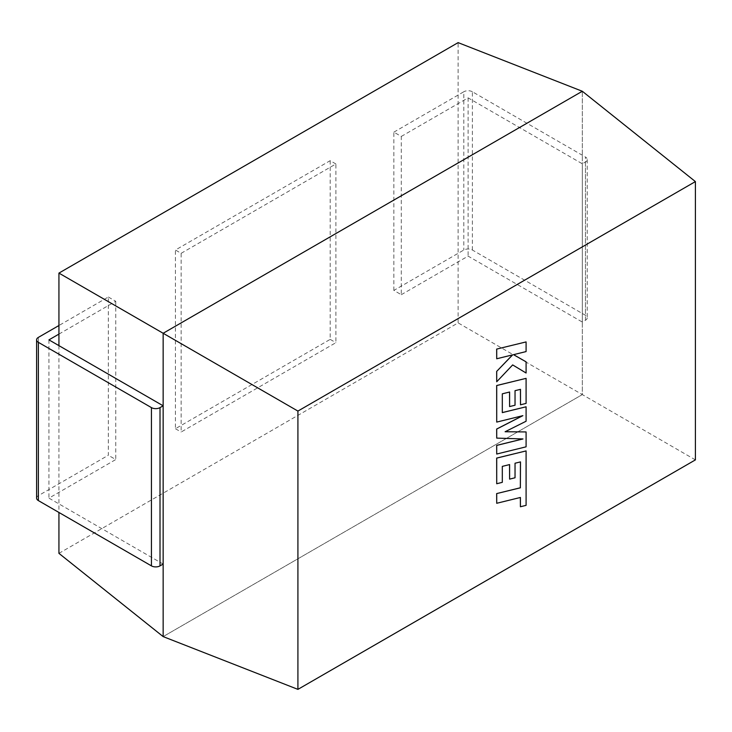 <?xml version="1.0" encoding="UTF-8"?>
<svg xmlns="http://www.w3.org/2000/svg" width="732" height="732" viewBox="0 0 732 732"><rect width="100%" height="100%" fill="white"/><g stroke="black" fill="none" stroke-linecap="round" stroke-linejoin="round"><path stroke-width="0.55" stroke-dasharray="3.66 2.75" d="M58.935 553.355L458.113 322.885L458.113 42.63M58.935 345.632L58.935 512.464M181.143 253.318L335.906 163.968L335.906 342.668L181.143 432.017L181.143 253.318L175.433 250.015L330.187 160.665L335.906 163.968M695.4 459.888L582.315 394.594L163.154 636.602L582.315 394.594L582.315 91.262L582.315 394.594L458.113 322.885M330.187 160.665L330.187 339.373L175.433 428.723L175.433 250.015M175.433 428.723L181.143 432.017M330.187 339.373L335.906 342.668M496.662 503.25L520.361 497.476M520.361 506.718L526.034 505.327L526.034 450.875M496.662 483.706L502.253 482.306L502.253 466.348L509.545 464.582M509.545 479.094L514.98 477.749L514.98 463.191L520.443 461.874M526.088 446.822L526.034 431.917M505.172 431.706L526.034 421.202L526.034 406.754M502.308 412.583L502.243 393.789L509.545 392.023M509.545 406.535L514.98 405.189L514.98 390.632L520.443 389.36M520.443 404.769L526.034 403.378L526.034 378.316M496.662 422.053L522.63 415.721M496.662 438.075L522.822 438.953M496.662 453.996L526.034 446.795M496.662 358.744L512.546 354.874M496.662 381.729L512.61 364.893M526.034 372.972L526.034 361.809M513.507 354.627L526.034 351.543L526.034 341.881M36.6 498.126A6.057 3.495 180 0 1 38.375 495.656L108.327 455.258L108.327 297L58.935 325.52M163.154 564.061L48.943 498.126L115.757 459.55L108.327 455.258M58.935 334.094L115.757 301.291L108.327 297M115.757 301.291L115.757 459.55M48.943 339.868L48.943 498.126M393.862 290.412L393.862 132.153L401.292 136.436L401.292 294.694L393.862 290.412L463.823 250.024A6.057 3.495 180 0 1 472.387 250.024L585.463 315.3A6.057 3.495 180 0 1 587.238 317.78A6.057 3.495 180 0 1 585.463 320.25L582.315 322.062L582.315 163.803L585.463 161.992A6.057 3.495 0 0 0 587.238 159.512A6.057 3.495 0 0 0 585.463 157.041L585.463 315.3M472.387 250.024L472.387 91.756L585.463 157.041M393.862 132.153L463.823 91.756L463.823 250.024M472.387 91.756A6.057 3.495 0 0 0 463.823 91.756M401.292 136.436L468.105 97.859L582.315 163.803M401.292 294.694L468.105 256.118L582.315 322.062M468.105 97.859L468.105 256.118M38.375 495.656L38.375 337.388M585.463 320.25L585.463 161.992M587.238 159.512L587.238 317.78"/><path stroke-width="1.1" d="M695.4 181.591L297.915 411.073L297.915 689.37L695.4 459.888L695.4 181.591L582.315 91.262L458.113 42.63L58.935 273.1L58.935 345.632M58.935 512.464L58.935 553.355L163.154 636.602L163.154 333.27L58.935 273.1M297.915 411.073L163.154 333.27L582.315 91.262L163.154 333.27L163.154 636.602L297.915 689.37M520.443 461.919L520.361 487.768L496.662 493.588L496.717 503.287L520.415 497.467L520.415 506.754L520.361 497.476M520.415 506.754L526.088 505.354L526.088 450.912L496.717 458.113L496.717 483.742L502.308 482.342L502.308 466.375L509.6 464.573L509.6 479.121L515.035 477.776L515.035 463.228L520.498 461.901L520.361 487.768M520.415 487.805L496.662 493.588M496.717 493.624L496.717 503.287M526.088 450.912L496.662 458.076L496.717 483.742M509.545 464.582L509.6 479.121M526.088 431.944L505.107 431.743L526.088 421.239L526.088 406.791L502.308 412.628L502.308 393.825L509.6 392.013L509.6 406.571L515.035 405.226L515.035 390.668L520.498 389.351L520.498 404.805L526.088 403.405L526.088 378.353L496.717 385.544L496.717 422.09L522.868 415.657L496.717 429.062L496.717 438.111L522.996 438.953L496.717 445.413L496.717 454.032L526.088 446.822L526.088 431.944L505.172 431.706M526.088 406.791L502.308 412.583M509.545 392.023L509.6 406.571M520.443 389.36L520.498 404.805M526.088 378.353L496.662 385.517L496.717 422.09M522.63 415.721L496.662 429.034L496.717 438.111M522.822 438.953L496.662 445.376L496.717 454.032M526.088 341.917L496.662 349.091L496.717 358.772L512.665 354.846L496.662 371.408L496.717 381.765L512.665 364.92L526.088 373.009L526.088 361.846L513.562 354.663L526.088 351.57L526.088 341.917L496.662 349.091M496.717 349.127L496.717 358.772M512.546 354.874L496.662 371.408M496.717 371.444L496.717 381.765M512.665 364.92L526.088 373.009M526.088 361.846L513.562 354.663M151.442 565.882L151.442 407.614A6.057 3.495 0 0 0 160.015 407.614L160.015 565.882A6.057 3.495 180 0 1 151.442 565.882L38.375 500.597A6.057 3.495 180 0 1 36.6 498.126L36.6 339.868A6.057 3.495 0 0 0 38.375 342.338L38.375 500.597M151.442 407.614L38.375 342.338M160.015 565.882L163.154 564.061L163.154 405.803L160.015 407.614M163.154 405.803L48.943 339.868L58.935 334.094M58.935 325.52L38.375 337.388A6.057 3.495 0 0 0 36.6 339.868"/></g></svg>

